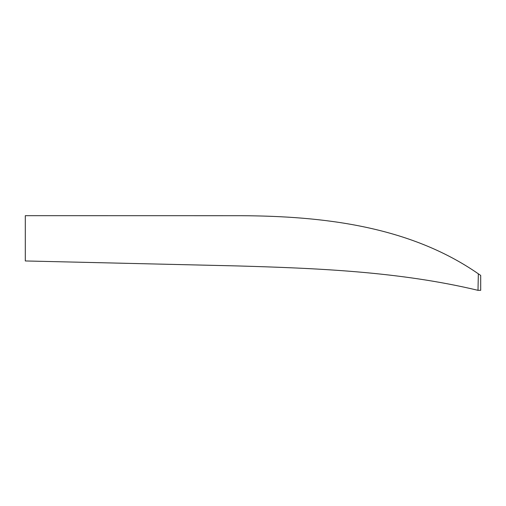 <?xml version="1.0" encoding="UTF-8"?>
<svg xmlns="http://www.w3.org/2000/svg" width="506" height="506" viewBox="0 0 506 506"><rect width="100%" height="100%" fill="white"/><g stroke="black" fill="none" stroke-linecap="round" stroke-linejoin="round"><path stroke-width="0.76" d="M477.999 290.324L478.341 273.816C409.525 226.074 322.872 216.087 240.881 215.701L25.3 215.676L25.3 260.957L236.46 265.909C317.471 268.237 399.398 271.558 477.999 290.324L480.7 290.324L480.7 275.428L478.341 273.816L478.259 277.832"/></g></svg>
